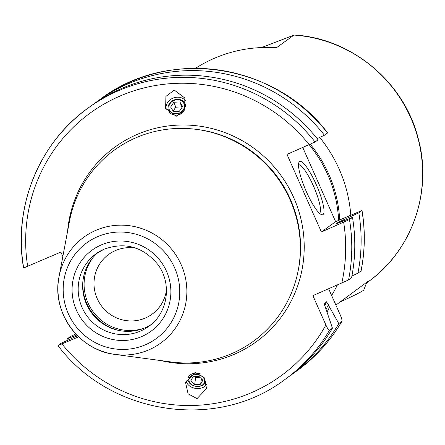 <?xml version="1.0" encoding="UTF-8"?>
<svg xmlns="http://www.w3.org/2000/svg" width="445" height="445" viewBox="0 0 445 445"><rect width="100%" height="100%" fill="white"/><g stroke="black" fill="none" stroke-linecap="round" stroke-linejoin="round"><path stroke-width="0.67" d="M327.025 312.056A152.468 149.081 -125.8 0 0 329.539 307.139L338.795 323.576A167.648 163.927 54.2 0 1 294.078 372.888L297.182 370.646C315.527 357.335 330.457 340.87 341.966 321.257L341.899 321.334C342.305 320.661 341.721 318.453 340.147 314.71L328.671 288.816M361.006 270.966A167.648 163.927 -125.8 0 0 361.941 210.563L358.831 212.81A167.648 163.927 54.2 0 1 357.897 273.213L361.073 270.905C365.056 250.891 365.367 230.755 362.019 210.479L335.63 221.671L302.789 147.556M319.682 137.416A137.182 134.134 54.2 0 1 350.777 215.13M337.327 285.073A137.182 134.134 54.2 0 1 331.62 295.469M261.599 47.559L293.984 35.083L276.846 47.459L270.421 47.493A137.182 134.134 -125.8 0 0 214.318 58.301A137.182 134.134 -125.8 0 0 195.505 68.313M367.742 282.102C412.131 250.941 433.024 190.799 418.022 137.744C403.832 81.724 351.211 38.092 294.034 34.994L293.984 35.083A137.182 134.134 54.2 0 1 416.815 134.251A137.182 134.134 54.2 0 1 367.742 282.102L366.502 282.998M335.892 305.109L367.876 281.407L366.619 282.703M366.886 282.008L363.815 289.94A34.293 1.519 156.1 0 1 340.369 301.871M136.409 248.293A36.935 36.112 54.2 0 0 115.444 250.568A36.935 36.112 -125.8 0 0 108.769 254.362A36.935 36.112 -125.8 0 0 98.985 302.144A36.935 36.112 -125.8 0 0 145.343 318.036A36.935 36.112 54.2 0 0 152.018 314.242A36.935 36.112 54.2 0 0 166.469 289.912M150.811 324.767A44.845 43.849 54.2 0 1 145.003 327.82A44.845 43.849 -125.8 0 1 89.439 309.742A44.845 43.849 -125.8 0 1 98.401 252.198M136.042 137.733A118.186 115.561 54.2 0 1 290.068 199.794A118.186 115.561 54.2 0 1 231.712 353.625A118.186 115.561 -125.8 0 1 170.869 361.93L115.194 354.431A65.421 63.969 -125.8 0 0 148.875 349.837A65.421 63.969 -125.8 0 0 181.176 264.68A65.421 63.969 -125.8 0 0 95.914 230.326A65.421 63.969 -125.8 0 0 59.04 276.684A65.421 63.969 -125.8 0 0 115.194 354.431C79.032 350.599 51.309 312.212 59.04 276.684L69.431 221.471A118.186 115.561 -125.8 0 1 136.042 137.733M62.834 256.526L60.865 252.087L23.574 267.99C12.81 207.314 38.915 142.773 88.41 107.824A167.648 163.927 54.2 0 1 315.093 141.977L318.108 139.802A167.648 163.927 54.2 0 0 91.425 105.643L88.41 107.824A167.648 163.927 54.2 0 0 23.657 267.901M329.539 307.139L326.569 301.766L324.105 303.546L332.454 328.16L329.434 330.335A167.648 163.927 54.2 0 1 284.722 379.646C216.949 431.172 110.16 415.074 57.961 345.576L78.648 336.843M58.039 345.492L61.054 343.312L77.536 335.758M76.779 334.996L67.395 338.734L70.499 336.487L75.784 333.95M315.093 141.977L286.992 154.382L321.373 231.967L335.63 221.671M329.434 330.335C328.772 330.429 327.592 328.655 325.89 325.006L312.88 295.641L348.541 279.972A167.648 163.927 -125.8 0 0 349.475 219.563L321.373 231.967M174.301 90.112L165.885 96.42L165.662 108.358L176.231 116.284L184.647 109.982L184.87 98.045L174.301 90.112M197.035 398.648L188.107 393.808L185.565 382.678L195.11 372.476L204.038 377.321L206.58 388.452L197.035 398.648M327.559 132.977L327.637 132.888C275.433 63.39 168.644 47.298 100.876 98.823A167.648 163.927 -125.8 0 1 327.559 132.977L324.45 135.224A167.648 163.927 54.2 0 0 97.766 101.065L100.876 98.823M358.831 212.81L338.311 222.239A147.734 144.453 54.2 0 1 338.411 223.04M335.803 224.058L338.311 222.239M335.847 224.063A147.734 144.453 54.2 0 0 335.841 224.019L352.49 217.388A167.648 163.927 54.2 0 1 351.556 277.791L348.541 279.972M349.475 219.563L352.49 217.388M94.624 103.396A167.648 163.927 54.2 0 1 97.766 101.065M338.795 323.576L341.899 321.334A167.648 163.927 -125.8 0 1 297.182 370.646M294.078 372.888A167.648 163.927 54.2 0 1 290.88 375.141M68.363 339.952A167.648 163.927 54.2 0 1 67.395 338.734M357.897 273.213L351.917 275.939M343.195 219.997A152.468 149.081 54.2 0 1 343.334 221.032M317.14 138.584L324.45 135.224M332.454 328.16A167.648 163.927 54.2 0 1 287.737 377.466L284.722 379.646M316.2 184.497A29.02 5.946 -113.4 0 1 321.379 214.601A29.02 5.946 -113.4 0 1 306.338 191.623A29.02 5.946 -113.4 0 1 298.873 162.503A29.02 5.946 -113.4 0 1 316.2 184.497M298.528 164.828A26.383 5.407 66.6 0 1 313.38 185.843A26.383 5.407 -113.4 0 1 319.454 213.255M185.682 100.943A10.814 9.356 158.8 0 0 177.043 97.205A10.814 9.356 -21.2 0 0 166.235 109.654M185.648 106.833A8.978 7.765 -21.2 0 0 177.166 99.324A8.978 7.765 -21.2 0 0 168.01 107.712A8.978 7.765 -21.2 0 0 176.493 115.16A8.978 7.765 -21.2 0 0 184.013 111.2M176.938 99.763A7.915 6.847 158.8 0 1 184.414 106.327A7.915 6.847 158.8 0 1 176.337 113.725A7.915 6.847 -21.2 0 1 168.861 107.162A7.915 6.847 -21.2 0 1 176.938 99.763M173.444 111.562L179.43 111.239L182.622 106.427L179.83 101.927L173.845 102.25L170.652 107.061L173.444 111.562M173.845 102.25L175.753 107.189L173.161 111.1M179.83 101.927L181.738 106.867L175.753 107.189M182.027 107.328L181.738 106.867M206.647 384.397A10.814 7.971 -171.7 0 1 198.509 388.518A10.814 7.971 8.3 0 1 186.077 380.403M205.829 380.814A8.978 6.614 8.3 0 1 198.325 386.444A8.978 6.614 8.3 0 1 188.09 380.258A8.978 6.614 8.3 0 1 195.5 373.132A8.978 6.614 8.3 0 1 200.573 373.961M198.053 386.366A7.915 5.83 -171.7 0 0 204.589 380.08A7.915 5.83 -171.7 0 0 195.566 374.629A7.915 5.83 8.3 0 0 189.03 380.914A7.915 5.83 8.3 0 0 198.053 386.366M192.985 376.743L198.976 376.426L202.798 380.18L200.634 384.252L194.649 384.569L190.822 380.814L192.985 376.743M199.85 377.288L195.672 377.51L194.793 376.648M200.634 384.252L201.424 378.829M194.649 384.569L195.672 377.51M309.225 144.775A126.625 123.816 54.2 0 1 338.628 220.375M310.315 144.297A127.398 124.572 54.2 0 1 339.696 219.913M93.361 257.104A45.501 44.494 -125.8 0 0 92.866 311.405A45.501 44.494 -125.8 0 0 144.564 328.01M82.992 280.467A46.43 45.401 -125.8 0 0 119.127 330.507M104.13 249.172A44.845 43.849 -125.8 0 0 96.114 253.739A44.845 43.849 -125.8 0 0 84.233 311.761A44.845 43.849 -125.8 0 0 140.52 331.058A44.845 43.849 -125.8 0 0 148.624 326.452C167.982 313.258 172.393 283.359 157.641 264.247C142.973 246.736 125.151 241.707 104.175 249.161L96.114 253.739M101.187 244.967A50.124 49.011 -125.8 0 0 76.434 310.204A50.124 49.011 -125.8 0 0 141.76 336.526A50.124 49.011 -125.8 0 0 166.508 271.289A50.124 49.011 -125.8 0 0 101.187 244.967M97.527 236.712A59.157 57.844 -125.8 0 0 68.319 313.714A59.157 57.844 -125.8 0 0 145.415 344.775A59.157 57.844 -125.8 0 0 174.624 267.779A59.157 57.844 -125.8 0 0 97.527 236.712M195.288 129.222A117.13 114.526 54.2 0 1 298.017 271.461M67.59 231.239A120.295 117.625 -125.8 0 1 136.982 134.507A120.295 117.625 54.2 0 1 293.756 197.68A120.295 117.625 54.2 0 1 234.359 354.253A120.295 117.625 -125.8 0 1 161.023 360.606M309.292 144.747A162.375 158.765 -125.8 0 0 119.95 96.076A162.375 158.765 -125.8 0 0 27.668 266.433M341.766 283.159A162.375 158.765 -125.8 0 0 343.674 222.333M62.05 344.018A162.375 158.765 -125.8 0 0 325.89 325.006M341.232 220.848A150.371 147.028 54.2 0 1 341.359 221.816M328.432 304.63A150.371 147.028 54.2 0 1 326.085 309.358M324.6 305.921A147.734 144.453 -125.8 0 0 326.569 301.766"/></g></svg>
